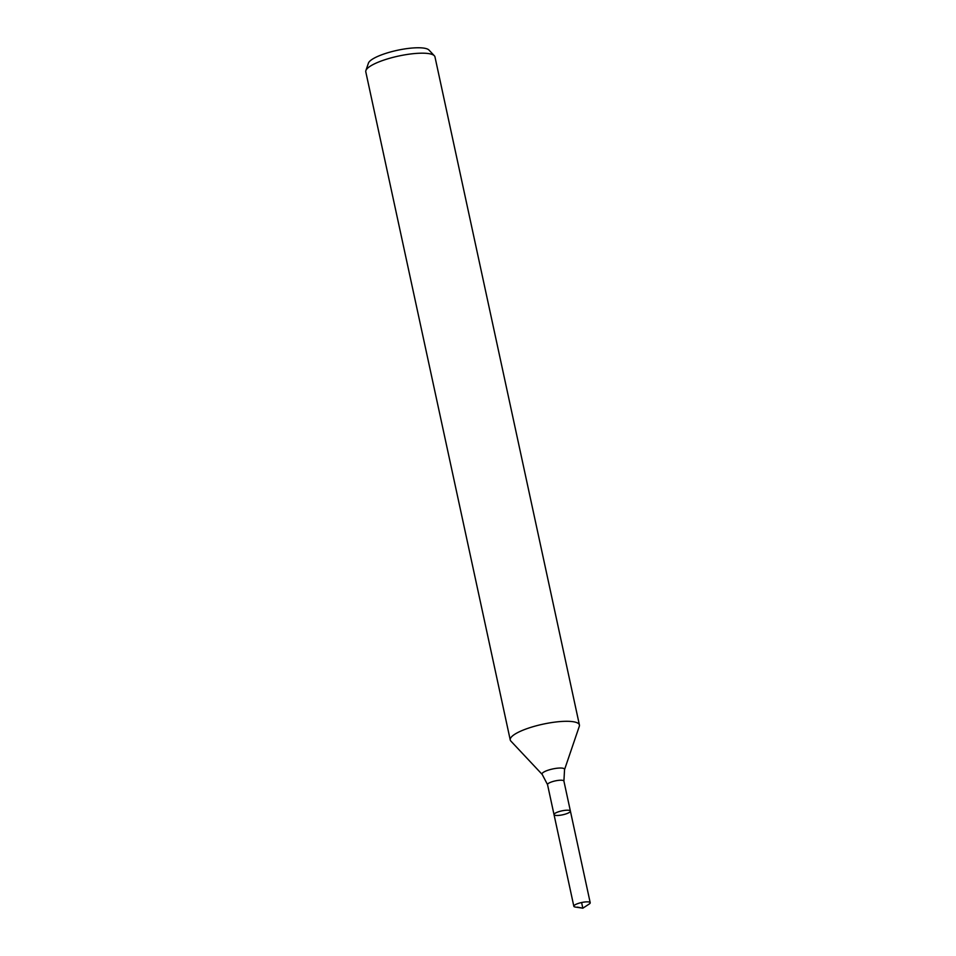 <?xml version="1.0" encoding="UTF-8"?>
<svg xmlns="http://www.w3.org/2000/svg" width="956" height="956" viewBox="0 0 956 956"><rect width="100%" height="100%" fill="white"/><g stroke="black" fill="none" stroke-linecap="round" stroke-linejoin="round"><path stroke-width="1.43" d="M564.542 769.64L579.312 726.261A35.384 8.496 167.8 0 0 579.42 724.995A35.384 8.496 167.8 0 0 564.207 721.338A35.384 8.496 167.8 0 0 527.784 728.376A35.384 8.496 167.8 0 0 510.241 739.944A35.384 8.496 167.8 0 0 510.851 741.055L542.231 774.468A11.532 2.772 167.8 0 1 547.059 770.572A11.532 2.772 167.8 0 1 559.619 768.038A11.532 2.772 167.8 0 1 564.542 769.64L563.909 781.088L570.397 811.082A8.377 2.008 167.8 0 0 566.788 810.21A8.377 2.008 167.8 0 0 558.173 811.883A8.377 2.008 167.8 0 0 554.026 814.62A8.377 2.008 167.8 0 0 562.63 814.811A8.377 2.008 167.8 0 0 570.397 811.082A8.377 2.008 167.8 0 0 566.788 810.21A8.377 2.008 167.8 0 0 558.173 811.883A8.377 2.008 167.8 0 0 554.026 814.62L573.839 906.264A8.377 2.008 167.8 0 0 575.309 907.041L582.825 908.2L589.183 904.041A8.377 2.008 167.8 0 0 590.211 902.727A8.377 2.008 167.8 0 0 586.614 901.855A8.377 2.008 167.8 0 0 577.986 903.528A8.377 2.008 167.8 0 0 573.839 906.264M579.42 724.995L434.968 56.882A35.384 8.496 167.8 0 0 434.359 55.771L428.981 50.059A31.297 7.517 167.8 0 0 416.075 47.8A31.297 7.517 167.8 0 0 368.419 63.144L365.885 70.577A35.384 8.496 167.8 0 0 365.79 71.843L510.241 739.944M434.359 55.771A35.384 8.496 167.8 0 0 419.756 53.225A35.384 8.496 167.8 0 0 365.885 70.577M581.595 902.524L582.825 908.2L577.436 907.125L582.825 908.2M563.909 781.088A8.377 2.008 167.8 0 0 560.312 780.216A8.377 2.008 167.8 0 0 551.696 781.889A8.377 2.008 167.8 0 0 547.537 784.625L554.026 814.62M542.231 774.468L547.537 784.625M570.397 811.082L590.211 902.727"/></g></svg>
